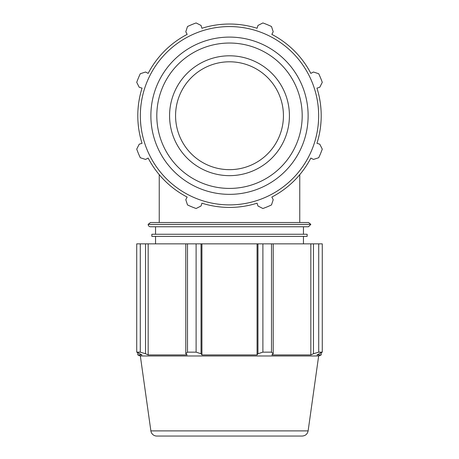 <?xml version="1.0" encoding="UTF-8"?>
<svg xmlns="http://www.w3.org/2000/svg" width="459" height="459" viewBox="0 0 459 459"><rect width="100%" height="100%" fill="white"/><g stroke="black" fill="none" stroke-linecap="round" stroke-linejoin="round"><path stroke-width="0.69" d="M229.5 222.5L150.495 222.5L148.154 224.376L310.846 224.376L308.505 222.5L229.5 222.5M310.846 224.376L308.448 226.775L150.552 226.775A2.398 2.398 0 0 1 148.154 224.376M283.433 115.725A53.932 53.932 0 0 1 202.534 162.434A53.932 53.932 0 0 1 202.534 69.022A53.932 53.932 0 0 1 283.433 115.725M317.898 143.598L316.957 143.306A91.702 91.702 0 0 0 316.957 88.151L319.78 87.262L322.275 82.339A98.605 98.605 0 0 0 318.712 73.733L313.463 72.017L310.841 73.383A91.702 91.702 0 0 0 271.843 34.391L273.208 31.763L271.493 26.513A98.605 98.605 0 0 0 262.887 22.95L257.964 25.452L257.074 28.274A91.702 91.702 0 0 0 201.926 28.274L201.036 25.452L196.113 22.95A98.605 98.605 0 0 0 187.507 26.513L185.792 31.763L187.157 34.391A91.702 91.702 0 0 0 148.159 73.383L145.537 72.017L140.288 73.733A98.605 98.605 0 0 0 136.725 82.339L139.22 87.262L142.043 88.151A91.702 91.702 0 0 0 142.043 143.306L139.22 144.195L136.725 149.118A98.605 98.605 0 0 0 140.288 157.724L145.537 159.434L148.159 158.068A91.702 91.702 0 0 0 187.157 197.066L185.792 199.694L187.507 204.938A98.605 98.605 0 0 0 196.113 208.506L201.036 206.005L201.926 203.182A91.702 91.702 0 0 0 257.074 203.182L257.964 206.005L262.887 208.506A98.605 98.605 0 0 0 271.493 204.938L273.208 199.694L271.843 197.066A91.702 91.702 0 0 0 310.841 158.068L313.463 159.434L318.712 157.724A98.605 98.605 0 0 0 322.275 149.118L319.78 144.195L316.957 143.306A91.702 91.702 0 0 0 316.957 88.151L317.898 87.858M229.5 204.886A89.155 89.155 0 0 0 306.71 71.151A89.155 89.155 0 0 0 152.29 71.151A89.155 89.155 0 0 0 229.5 204.886M169.578 115.725A59.922 59.922 0 0 0 229.5 175.654A59.922 59.922 0 0 0 289.422 115.725A59.922 59.922 0 0 0 229.5 55.803A59.922 59.922 0 0 0 169.578 115.725M186.704 33.513L187.157 34.391A91.702 91.702 0 0 0 148.159 73.383L147.287 72.929M141.102 87.858L142.043 88.151A91.702 91.702 0 0 0 142.043 143.306L141.102 143.598M147.287 158.527L148.159 158.068A91.702 91.702 0 0 0 159.244 174.661L159.244 222.5M311.713 72.929L310.841 73.383A91.702 91.702 0 0 0 271.843 34.391L272.296 33.513M257.373 27.333L257.074 28.274A91.702 91.702 0 0 0 201.926 28.274L201.627 27.333M299.756 222.5L299.756 174.661A91.702 91.702 0 0 0 310.841 158.068L311.713 158.527M150.873 430.892L308.127 430.892C307.427 434.082 305.447 435.798 302.194 436.05L156.806 436.05A5.99 5.99 0 0 1 150.873 430.892L140.345 355.972L137.798 354.939L142.043 354.939L136.725 352.151L136.725 243.855L140.288 243.855L140.288 352.151L145.537 353.746L145.537 243.855L140.288 243.855M308.127 430.892L318.655 355.972L140.345 355.972M140.288 352.151L136.725 352.151M145.537 243.855L185.792 243.855L185.792 353.746L187.507 352.151L187.507 243.855L185.792 243.855M196.113 243.855L196.113 352.151L201.036 353.746L201.036 243.855L187.507 243.855M201.036 243.855L257.964 243.855L257.964 353.746L262.887 352.151L262.887 243.855L257.964 243.855M271.493 243.855L271.493 352.151L273.208 353.746L273.208 243.855L262.887 243.855M273.208 243.855L313.463 243.855L313.463 353.746L318.712 352.151L318.712 243.855L313.463 243.855M318.712 352.151L322.275 352.151L322.275 243.855L318.712 243.855M196.113 352.151L187.507 352.151M271.493 352.151L262.887 352.151M322.275 352.151L316.957 354.939L321.202 354.939L321.202 352.845M185.792 353.746L187.157 354.939L148.159 354.939L145.537 353.746M148.159 243.855L148.159 354.939M257.074 243.855L257.074 354.939L201.926 354.939L201.036 353.746M257.964 353.746L257.074 354.939M201.926 243.855L201.926 354.939M310.841 243.855L310.841 354.939L271.843 354.939L273.208 353.746M313.463 353.746L310.841 354.939M307.151 234.245L151.849 234.245L151.849 236.385L307.151 236.385L307.151 234.245M229.5 188.419A72.694 72.694 0 0 1 156.806 115.725A72.694 72.694 0 0 1 229.5 43.037A72.694 72.694 0 0 1 302.194 115.725A72.694 72.694 0 0 1 229.5 188.419M308.127 115.725A78.627 78.627 0 0 0 229.5 37.099A78.627 78.627 0 0 0 150.873 115.725A78.627 78.627 0 0 0 229.5 194.352A78.627 78.627 0 0 0 308.127 115.725M318.655 355.972L321.202 354.939M137.798 352.845L137.798 354.939M155.549 226.775L155.549 234.245M303.451 226.775L303.451 234.245M155.549 236.385L155.549 243.855M303.451 236.385L303.451 243.855"/></g></svg>
